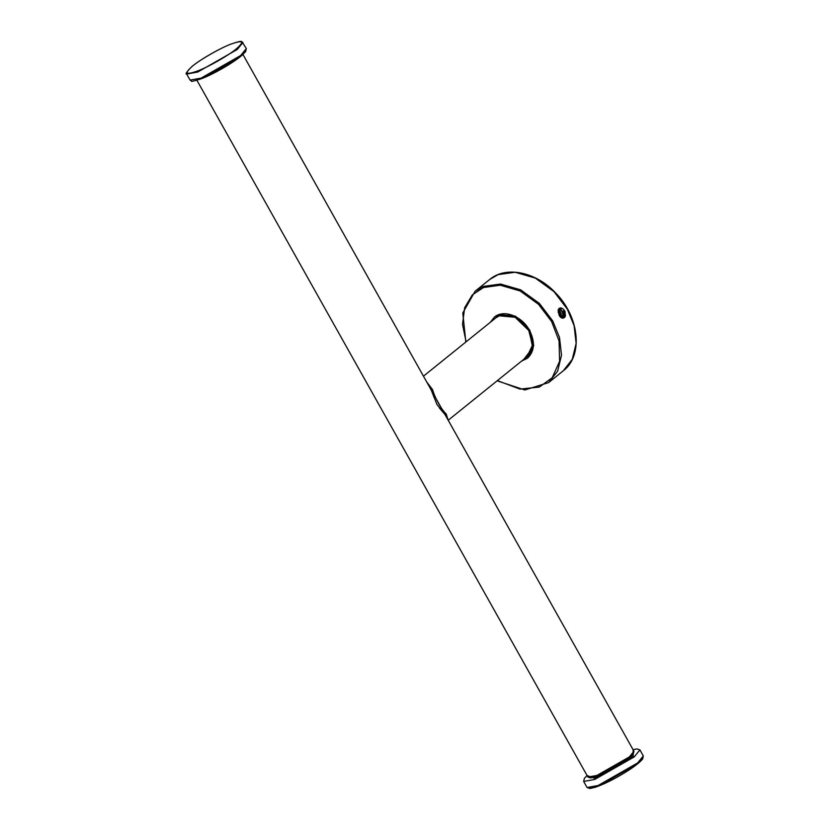 <?xml version="1.0" encoding="UTF-8"?>
<svg xmlns="http://www.w3.org/2000/svg" width="830" height="830" viewBox="0 0 830 830"><rect width="100%" height="100%" fill="white"/><g stroke="black" fill="none" stroke-linecap="round" stroke-linejoin="round"><path stroke-width="1.25" d="M558.279 312.028L559.856 316.023L558.279 312.059M558.476 310.493L561.07 317.133M558.922 309.663L562.066 317.61L558.912 309.673M558.517 310.389L559.628 309.227L563.632 312.09L562.865 317.745L563.612 312.09L559.607 309.237L558.58 310.223L561.734 317.496L565.427 316.023C564.338 318.388 562.709 318.793 560.52 317.247L559.306 315.587L558.746 308.812C560.043 307.505 561.609 307.671 563.435 309.31L564.991 311.229L565.427 316.023M564.94 311.26L563.684 317.527L564.774 310.97M558.279 311.945L559.908 316.095L558.279 311.966M561.142 317.174L558.497 310.441L561.153 317.185M558.777 309.6L562.138 317.631L558.704 309.6M559.14 309.414L558.165 312.194M559.047 315.078L563.02 317.755L563.653 312.007L559.607 309.154L558.206 312.474M563.56 317.651L564.971 311.24L563.736 317.589L565.116 316.157L563.508 309.372M559.773 315.94L558.289 312.132M562.232 317.34L559.617 309.808L558.953 309.621M563.684 316.738L561.038 309.248L560.084 309.04M559.576 309.113L558.134 310.742M564.359 317.226L565.116 316.157M558.901 314.767L563.736 317.589L561.734 317.496M563.705 317.517L561.526 317.392M560.094 316.303L558.279 311.675M561.298 317.278L558.559 310.285M562.284 317.672L559.088 309.486M563.165 317.724L558.59 310.202L559.607 309.154M561.485 315.047L561.184 314.435M494.628 316.936L498.654 314.549L515.378 316.116L529.779 330.091L533.752 345.508L527.735 358.01M434.152 397.601L431.496 390.65L436.954 404.49L444.662 414.118L446.177 413.9L448.148 420.156M439.402 407.987L444.662 414.118M431.476 390.598L430.48 388.668L431.496 390.65L432.575 389.664C434.972 398.099 441.747 410.176 446.177 413.9M426.703 381.945L432.575 389.664M448.2 420.25L527.05 356.693L532.507 345.052L528.762 330.485L515.16 317.299L499.359 315.815L495.78 317.89L423.466 376.177M548.672 382.557L563.29 370.782L572.264 359.328L576.134 343.392L574.111 325.651L567.315 309.134L554.015 291.652L535.309 278.092L515.16 272.261L498.145 274.606L489.71 279.482L475.082 291.268L483.527 286.381L500.542 284.036L520.69 289.867L539.396 303.438L552.697 320.909L559.493 337.426L561.516 355.178L557.646 371.114L548.672 382.568L524.861 389.976L497.097 380.825M497.357 380.617L519.974 389.094L539.344 387.06L552.178 377.764L559.596 361.341L559.078 340.954L551.618 321.532L538.514 304.309L520.099 290.946L500.241 285.209L483.485 287.512L472.312 294.94L464.665 307.712L462.518 324.323L466.087 341.825M246.085 50.049L240.472 56.523L202.001 78.497M201.109 78.113L240.659 55.527L246.334 48.545L245.628 51.585L241.706 55.537C232.13 63.651 212.231 74.7 201.898 78.559C194.179 81.06 190.713 81.89 191.491 81.029L190.091 80.105L201.109 78.113M231.02 44.094C220.967 47.725 199.802 59.812 192.55 66.068C183.897 73.611 185.63 75.229 197.748 70.913C207.801 67.282 228.966 55.195 236.218 48.949C244.871 41.407 243.138 39.788 231.02 44.094M242.931 42.486L237.256 49.468L197.706 72.054L186.688 74.046C185.028 74.295 186.688 71.868 191.647 66.763C201.638 58.474 221.205 47.715 231.124 44.032C244.186 39.55 240.783 42.206 241.904 41.666L246.334 48.545M587.931 777.067L596.946 775.438L629.306 756.96L633.944 751.243L633.249 754.045C630.406 757.448 624.399 761.836 615.248 767.2C607.601 771.589 600.972 774.774 595.349 776.755L590.711 777.928L587.931 777.067L196.918 80.292M633.674 752.603L629.119 757.956L597.839 775.822L589.227 777.544M232.224 62.478L209.336 75.323M633.083 749.708L636.921 748.909L639.909 749.895L634.245 756.877L594.685 779.463L583.666 781.455L584.372 778.416L587.069 775.531M587.08 775.562L594.726 778.322L633.207 756.358L633.103 749.739M587.069 787.514L598.088 785.522L637.637 762.936L643.312 755.954L642.628 758.973C639.287 763.123 631.879 768.57 620.384 775.303C610.704 780.864 602.393 784.827 595.442 787.214L590.037 788.5L587.069 787.514L583.666 781.455M643.063 757.458L637.45 763.932L598.98 785.906L588.48 788.085M492.678 320.38L499.079 315.307L515.243 316.821L529.167 330.33L532.715 347.77L523.948 359.183M521.645 361.05L527.507 358.207L533.285 345.882L529.312 330.464L514.911 316.489L498.187 314.923L494.389 317.122L490.364 322.248M558.165 309.725L559.617 309.808L558.165 309.725M559.576 309.165L561.038 309.248M563.29 370.782C583.303 355.883 579.465 317.112 555.976 293.332C536.45 271.991 506.082 265.507 489.7 279.482M475.082 291.268L462.787 312.952L465.827 342.033M190.091 80.105L186.688 74.046M242.931 54.469L430.48 388.679M436.082 398.659L441.332 408.007M444.911 414.377L633.944 751.243M639.909 749.895L643.312 755.954M494.389 317.122C503.613 309.04 522.008 316.126 529.467 330.278C535.329 341.939 534.665 351.246 527.507 358.207M444.714 414.201L445.544 415.508"/></g></svg>
